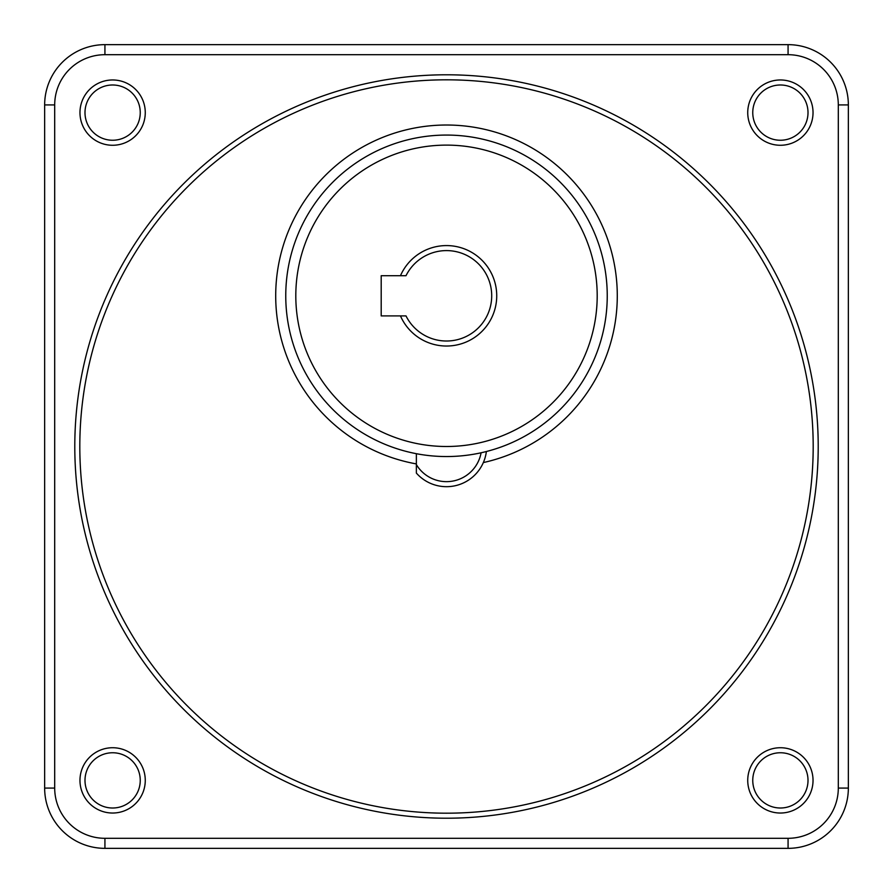 <?xml version="1.0" encoding="UTF-8"?>
<svg xmlns="http://www.w3.org/2000/svg" width="893" height="893" viewBox="0 0 893 893"><rect width="100%" height="100%" fill="white"/><g stroke="black" fill="none" stroke-linecap="round" stroke-linejoin="round"><path stroke-width="1.34" d="M446.5 79.812A366.688 366.688 0 0 1 813.188 446.5A366.688 366.688 0 0 1 446.5 813.188A366.688 366.688 0 0 1 79.812 446.5A366.688 366.688 0 0 0 446.5 813.188A366.688 366.688 0 0 0 813.188 446.5A366.688 366.688 0 0 0 446.5 79.812A366.688 366.688 0 0 0 79.812 446.5M486.372 451.523A40.185 40.185 0 0 1 416.361 473.078L416.361 464.606A35.162 35.162 0 0 0 481.093 452.773M104.927 44.65A60.277 60.277 0 0 0 44.65 104.927A60.277 60.277 0 0 1 104.927 44.65L788.072 44.65A60.277 60.277 0 0 1 848.35 104.927L848.35 788.072A60.277 60.277 0 0 1 788.072 848.35L104.927 848.35A60.277 60.277 0 0 1 44.65 788.072L44.65 104.927A60.277 60.277 0 0 1 104.927 44.65L104.927 54.696A50.231 50.231 0 0 0 54.696 104.927L54.696 788.072A50.231 50.231 0 0 0 104.927 838.304L788.072 838.304A50.231 50.231 0 0 0 838.304 788.072L838.304 104.927A50.231 50.231 0 0 0 788.072 54.696L104.927 54.696M44.65 315.977L44.65 339.541M44.65 384.358L44.65 446.5M416.361 464.606L416.361 453.7M145.269 112.618A32.65 32.65 0 0 1 112.618 145.269A32.65 32.65 0 0 1 79.968 112.618A32.65 32.65 0 0 1 112.618 79.968A32.65 32.65 0 0 1 145.269 112.618M84.991 112.618A27.627 27.627 0 0 0 112.618 140.246A27.627 27.627 0 0 0 140.246 112.618A27.627 27.627 0 0 0 112.618 84.991A27.627 27.627 0 0 0 84.991 112.618M813.032 112.618A32.65 32.65 0 0 1 780.382 145.269A32.65 32.65 0 0 1 747.731 112.618A32.65 32.65 0 0 1 780.382 79.968A32.65 32.65 0 0 1 813.032 112.618M752.754 112.618A27.627 27.627 0 0 0 780.382 140.246A27.627 27.627 0 0 0 808.009 112.618A27.627 27.627 0 0 0 780.382 84.991A27.627 27.627 0 0 0 752.754 112.618M813.032 780.382A32.65 32.65 0 0 1 780.382 813.032A32.65 32.65 0 0 1 747.731 780.382A32.65 32.65 0 0 1 780.382 747.731A32.65 32.65 0 0 1 813.032 780.382M752.754 780.382A27.627 27.627 0 0 0 780.382 808.009A27.627 27.627 0 0 0 808.009 780.382A27.627 27.627 0 0 0 780.382 752.754A27.627 27.627 0 0 0 752.754 780.382M145.269 780.382A32.65 32.65 0 0 1 112.618 813.032A32.65 32.65 0 0 1 79.968 780.382A32.65 32.65 0 0 1 112.618 747.731A32.65 32.65 0 0 1 145.269 780.382M84.991 780.382A27.627 27.627 0 0 0 112.618 808.009A27.627 27.627 0 0 0 140.246 780.382A27.627 27.627 0 0 0 112.618 752.754A27.627 27.627 0 0 0 84.991 780.382M285.76 295.806A160.74 160.74 0 0 1 446.5 135.066A160.74 160.74 0 0 1 607.24 295.806A160.74 160.74 0 0 1 446.5 456.546A160.74 160.74 0 0 1 285.76 295.806A160.74 160.74 0 0 0 446.5 456.546A160.74 160.74 0 0 0 607.24 295.806M74.789 446.5A371.711 371.711 0 0 0 446.5 818.211A371.711 371.711 0 0 0 818.211 446.5A371.711 371.711 0 0 0 446.5 74.789A371.711 371.711 0 0 0 74.789 446.5M400.466 275.714A50.231 50.231 0 0 1 496.731 295.806A50.231 50.231 0 0 1 400.466 315.899M406.002 315.899A45.208 45.208 0 0 0 474.83 331.035A45.208 45.208 0 0 0 474.83 260.577A45.208 45.208 0 0 0 406.002 275.714L381.199 275.714L381.199 315.899L406.002 315.899M597.194 295.806A150.694 150.694 0 0 0 446.5 145.112A150.694 150.694 0 0 0 295.806 295.806A150.694 150.694 0 0 0 446.5 446.5A150.694 150.694 0 0 0 597.194 295.806M416.361 463.913A170.786 170.786 0 0 1 446.5 125.02A170.786 170.786 0 0 1 483.325 462.574M788.072 54.696L788.072 44.65A60.277 60.277 0 0 1 848.35 104.927L838.304 104.927M104.927 838.304L104.927 848.35A60.277 60.277 0 0 1 44.65 788.072L54.696 788.072M838.304 788.072L848.35 788.072A60.277 60.277 0 0 1 788.072 848.35L788.072 838.304M54.696 104.927L44.65 104.927"/></g></svg>
